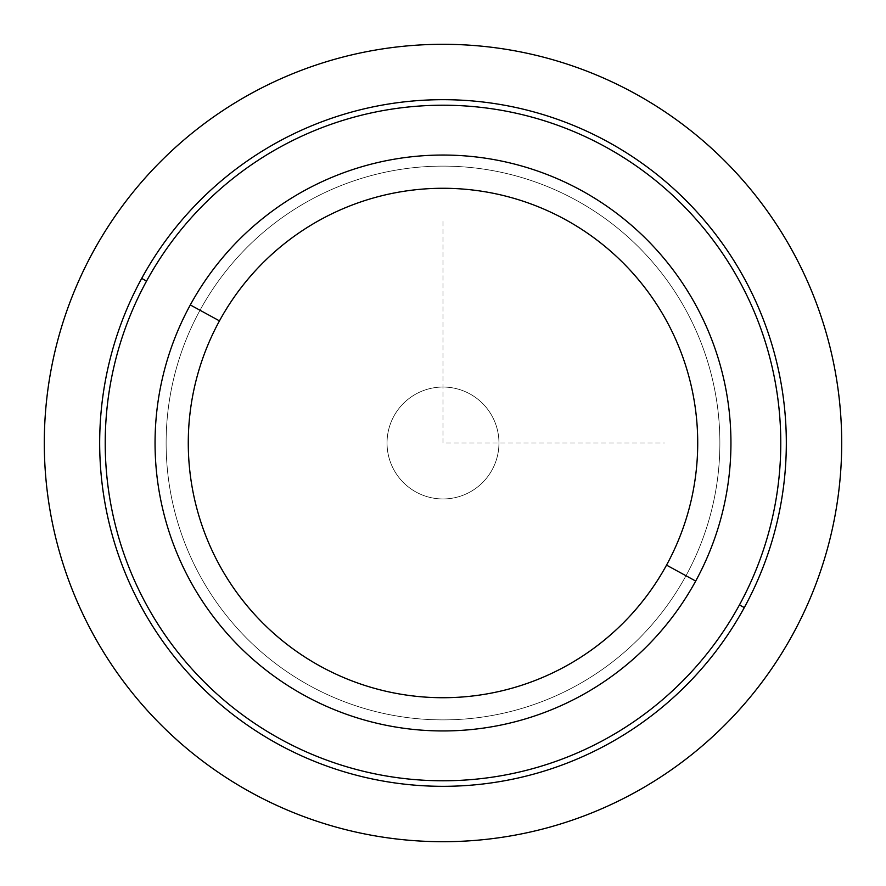 <?xml version="1.0" encoding="UTF-8"?>
<svg xmlns="http://www.w3.org/2000/svg" width="886" height="886" viewBox="0 0 886 886"><rect width="100%" height="100%" fill="white"/><g stroke="black" fill="none" stroke-linecap="round" stroke-linejoin="round"><path stroke-width="0.66" stroke-dasharray="4.43 3.32" d="M492.107 416.165A55.962 55.962 0 0 0 416.165 393.893A55.962 55.962 0 0 0 393.893 469.835A55.962 55.962 0 0 0 469.835 492.107A55.962 55.962 0 0 0 492.107 416.165A55.962 55.962 0 0 1 469.835 492.107A55.962 55.962 0 0 1 393.893 469.835A55.962 55.962 0 0 0 469.835 492.107A55.962 55.962 0 0 0 492.107 416.165A55.962 55.962 0 0 0 416.165 393.893A55.962 55.962 0 0 0 393.893 469.835A55.962 55.962 0 0 1 416.165 393.893A55.962 55.962 0 0 1 492.107 416.165A55.962 55.962 0 0 1 469.835 492.107A55.962 55.962 0 0 1 393.893 469.835A55.962 55.962 0 0 1 416.165 393.893A55.962 55.962 0 0 1 492.107 416.165M695.698 581.05L685.985 575.745A276.875 276.875 0 0 0 575.745 200.014A276.875 276.875 0 0 0 200.014 310.255L190.302 304.95A287.95 287.95 0 0 1 581.05 190.302A287.95 287.95 0 0 1 695.698 581.05A287.95 287.95 0 0 1 304.95 695.698A287.95 287.95 0 0 1 190.302 304.95L200.014 310.255A276.875 276.875 0 0 0 310.255 685.985A276.875 276.875 0 0 0 685.985 575.745L695.698 581.05A287.95 287.95 0 0 0 581.05 190.302A287.95 287.95 0 0 0 190.302 304.95A287.95 287.95 0 0 0 304.95 695.698A287.95 287.95 0 0 0 695.698 581.05A287.95 287.95 0 0 1 304.95 695.698A287.95 287.95 0 0 1 190.302 304.95A287.95 287.95 0 0 1 581.05 190.302A287.95 287.95 0 0 1 695.698 581.05A287.95 287.95 0 0 0 581.05 190.302A287.95 287.95 0 0 0 190.302 304.95A287.95 287.95 0 0 1 581.05 190.302A287.95 287.95 0 0 1 695.698 581.05A287.95 287.95 0 0 1 304.95 695.698A287.95 287.95 0 0 1 190.302 304.95A287.95 287.95 0 0 0 304.95 695.698A287.95 287.95 0 0 0 695.698 581.05L685.985 575.745A276.875 276.875 0 0 0 575.745 200.014A276.875 276.875 0 0 0 200.014 310.255A276.875 276.875 0 0 1 575.745 200.014A276.875 276.875 0 0 1 685.985 575.745A276.875 276.875 0 0 1 310.255 685.985A276.875 276.875 0 0 1 200.014 310.255A276.875 276.875 0 0 0 310.255 685.985A276.875 276.875 0 0 0 685.985 575.745A276.875 276.875 0 0 0 575.745 200.014A276.875 276.875 0 0 0 200.014 310.255A276.875 276.875 0 0 1 575.745 200.014A276.875 276.875 0 0 1 685.985 575.745A276.875 276.875 0 0 1 310.255 685.985A276.875 276.875 0 0 1 200.014 310.255A276.875 276.875 0 0 0 310.255 685.985A276.875 276.875 0 0 0 685.985 575.745A276.875 276.875 0 0 1 310.255 685.985A276.875 276.875 0 0 1 200.014 310.255A276.875 276.875 0 0 1 575.745 200.014A276.875 276.875 0 0 1 685.985 575.745A276.875 276.875 0 0 0 575.745 200.014A276.875 276.875 0 0 0 200.014 310.255A276.875 276.875 0 0 0 310.255 685.985A276.875 276.875 0 0 0 685.985 575.745A276.875 276.875 0 0 1 310.255 685.985A276.875 276.875 0 0 1 200.014 310.255L190.302 304.95A287.95 287.95 0 0 0 304.95 695.698A287.95 287.95 0 0 0 695.698 581.05A287.95 287.95 0 0 0 581.05 190.302A287.95 287.95 0 0 0 190.302 304.95L200.014 310.255A276.875 276.875 0 0 1 575.745 200.014A276.875 276.875 0 0 1 685.985 575.745L695.698 581.05M739.433 604.939A337.787 337.787 0 0 0 604.939 146.567A337.787 337.787 0 0 0 146.567 281.061A337.787 337.787 0 0 0 281.061 739.433A337.787 337.787 0 0 0 739.433 604.939L744.295 607.597A343.325 343.325 0 0 0 607.597 141.705A343.325 343.325 0 0 0 141.705 278.403L146.567 281.061A337.787 337.787 0 0 1 604.939 146.567A337.787 337.787 0 0 1 739.433 604.939A337.787 337.787 0 0 1 281.061 739.433A337.787 337.787 0 0 1 146.567 281.061L141.705 278.403A343.325 343.325 0 0 0 278.403 744.295A343.325 343.325 0 0 0 744.295 607.597L739.433 604.939M200.014 310.255A276.875 276.875 0 0 1 575.745 200.014A276.875 276.875 0 0 1 685.985 575.745A276.875 276.875 0 0 1 310.255 685.985A276.875 276.875 0 0 1 200.014 310.255A276.875 276.875 0 0 0 310.255 685.985A276.875 276.875 0 0 0 685.985 575.745A276.875 276.875 0 0 0 575.745 200.014A276.875 276.875 0 0 0 200.014 310.255M744.295 607.597A343.325 343.325 0 0 1 278.403 744.295A343.325 343.325 0 0 1 141.705 278.403A343.325 343.325 0 0 1 607.597 141.705A343.325 343.325 0 0 1 744.295 607.597M443 221.5L443 443L664.5 443"/><path stroke-width="1.33" d="M190.302 304.95A287.95 287.95 0 0 0 304.95 695.698A287.95 287.95 0 0 0 695.698 581.05A287.95 287.95 0 0 0 581.05 190.302A287.95 287.95 0 0 0 190.302 304.95L219.462 320.876A254.725 254.725 0 0 0 320.876 666.538A254.725 254.725 0 0 0 666.538 565.124L695.698 581.05A287.95 287.95 0 0 1 304.95 695.698A287.95 287.95 0 0 1 190.302 304.95A287.95 287.95 0 0 1 581.05 190.302A287.95 287.95 0 0 1 695.698 581.05L666.538 565.124A254.725 254.725 0 0 0 565.124 219.462A254.725 254.725 0 0 0 219.462 320.876L190.302 304.95M666.538 565.124A254.725 254.725 0 0 1 320.876 666.538A254.725 254.725 0 0 1 219.462 320.876A254.725 254.725 0 0 1 565.124 219.462A254.725 254.725 0 0 1 666.538 565.124M146.567 281.061A337.787 337.787 0 0 1 604.939 146.567A337.787 337.787 0 0 1 739.433 604.939A337.787 337.787 0 0 1 281.061 739.433A337.787 337.787 0 0 1 146.567 281.061L141.705 278.403A343.325 343.325 0 0 0 278.403 744.295A343.325 343.325 0 0 0 744.295 607.597A343.325 343.325 0 0 0 607.597 141.705A343.325 343.325 0 0 0 141.705 278.403A343.325 343.325 0 0 1 607.597 141.705A343.325 343.325 0 0 1 744.295 607.597L739.433 604.939A337.787 337.787 0 0 0 604.939 146.567A337.787 337.787 0 0 0 146.567 281.061A337.787 337.787 0 0 0 281.061 739.433A337.787 337.787 0 0 0 739.433 604.939L744.295 607.597A343.325 343.325 0 0 1 278.403 744.295A343.325 343.325 0 0 1 141.705 278.403L146.567 281.061M841.7 443A398.7 398.7 0 0 0 443 44.3A398.7 398.7 0 0 0 44.3 443A398.7 398.7 0 0 0 443 841.7A398.7 398.7 0 0 0 841.7 443"/></g></svg>
